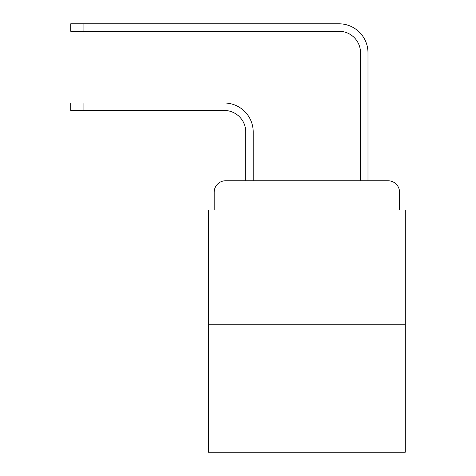 <?xml version="1.0" encoding="UTF-8"?>
<svg xmlns="http://www.w3.org/2000/svg" width="476" height="476" viewBox="0 0 476 476"><rect width="100%" height="100%" fill="white"/><g stroke="black" fill="none" stroke-linecap="round" stroke-linejoin="round"><path stroke-width="0.71" d="M214.182 192.233L214.182 210.023L214.182 192.233A11.478 11.478 0 0 1 225.66 180.755L245.747 180.755L245.747 131.977A21.521 21.521 0 0 0 224.226 110.456A21.521 21.521 0 0 1 245.747 131.977A21.521 21.521 0 0 0 224.226 110.456A21.521 21.521 0 0 1 245.747 131.977A21.521 21.521 0 0 0 224.226 110.456A21.521 21.521 0 0 1 245.747 131.977A21.521 21.521 0 0 0 224.226 110.456A21.521 21.521 0 0 1 245.747 131.977A21.521 21.521 0 0 0 224.226 110.456A21.521 21.521 0 0 1 245.747 131.977A21.521 21.521 0 0 0 224.226 110.456A21.521 21.521 0 0 1 245.747 131.977A21.521 21.521 0 0 0 224.226 110.456A21.521 21.521 0 0 1 245.747 131.977A21.521 21.521 0 0 0 224.226 110.456A21.521 21.521 0 0 1 245.747 131.977A21.521 21.521 0 0 0 224.226 110.456A21.521 21.521 0 0 1 245.747 131.977A21.521 21.521 0 0 0 224.226 110.456A21.521 21.521 0 0 1 245.747 131.977A21.521 21.521 0 0 0 224.226 110.456A21.521 21.521 0 0 1 245.747 131.977A21.521 21.521 0 0 0 224.226 110.456A21.521 21.521 0 0 1 245.747 131.977A21.521 21.521 0 0 0 224.226 110.456A21.521 21.521 0 0 1 245.747 131.977A21.521 21.521 0 0 0 224.226 110.456L70.716 110.456L70.716 102.994L83.913 102.994L83.913 110.456M405.284 324.227L208.446 324.227L208.446 452.2L405.284 452.2L405.284 210.023L399.548 210.023L399.548 192.233A11.478 11.478 0 0 0 388.071 180.755L225.66 180.755M208.446 324.227L208.446 210.023L214.182 210.023M83.913 102.994L224.226 102.994A28.982 28.982 0 0 1 253.208 131.977L253.208 180.755L253.208 131.977L253.208 180.755L253.208 131.977L253.208 180.755L253.208 131.977L253.208 180.755L253.208 131.977L253.208 180.755L253.208 131.977L253.208 180.755L253.208 131.977L253.208 180.755L253.208 131.977L253.208 180.755L253.208 131.977L253.208 180.755L253.208 131.977L253.208 180.755L253.208 131.977L253.208 180.755L253.208 131.977L253.208 180.755L253.208 131.977L253.208 180.755L253.208 131.977L253.208 180.755L262.103 180.755M351.627 180.755L360.522 180.755L360.522 52.782A21.521 21.521 0 0 0 339.001 31.261A21.521 21.521 0 0 1 360.522 52.782A21.521 21.521 0 0 0 339.001 31.261A21.521 21.521 0 0 1 360.522 52.782A21.521 21.521 0 0 0 339.001 31.261A21.521 21.521 0 0 1 360.522 52.782A21.521 21.521 0 0 0 339.001 31.261A21.521 21.521 0 0 1 360.522 52.782A21.521 21.521 0 0 0 339.001 31.261A21.521 21.521 0 0 1 360.522 52.782A21.521 21.521 0 0 0 339.001 31.261A21.521 21.521 0 0 1 360.522 52.782A21.521 21.521 0 0 0 339.001 31.261A21.521 21.521 0 0 1 360.522 52.782A21.521 21.521 0 0 0 339.001 31.261A21.521 21.521 0 0 1 360.522 52.782A21.521 21.521 0 0 0 339.001 31.261A21.521 21.521 0 0 1 360.522 52.782A21.521 21.521 0 0 0 339.001 31.261A21.521 21.521 0 0 1 360.522 52.782A21.521 21.521 0 0 0 339.001 31.261A21.521 21.521 0 0 1 360.522 52.782A21.521 21.521 0 0 0 339.001 31.261A21.521 21.521 0 0 1 360.522 52.782A21.521 21.521 0 0 0 339.001 31.261A21.521 21.521 0 0 1 360.522 52.782A21.521 21.521 0 0 0 339.001 31.261L70.716 31.261L70.716 23.8L83.913 23.8L83.913 31.261M83.913 23.8L339.001 23.8A28.982 28.982 0 0 1 367.984 52.782L367.984 180.755L367.984 52.782L367.984 180.755L367.984 52.782L367.984 180.755L367.984 52.782L367.984 180.755L367.984 52.782L367.984 180.755L367.984 52.782L367.984 180.755L367.984 52.782L367.984 180.755L367.984 52.782L367.984 180.755L367.984 52.782L367.984 180.755L367.984 52.782L367.984 180.755L367.984 52.782L367.984 180.755L367.984 52.782L367.984 180.755L367.984 52.782L367.984 180.755L367.984 52.782L367.984 180.755L388.071 180.755M399.548 210.023L399.548 192.233"/></g></svg>

